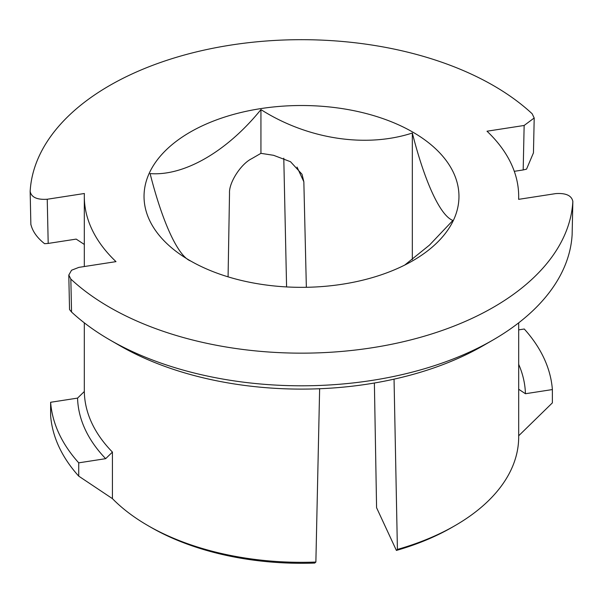 <?xml version="1.0" encoding="UTF-8"?>
<svg xmlns="http://www.w3.org/2000/svg" width="603" height="603" viewBox="0 0 603 603"><rect width="100%" height="100%" fill="white"/><g stroke="black" fill="none" stroke-linecap="round" stroke-linejoin="round"><path stroke-width="0.9" d="M190.669 261.001C178.33 256.577 162.674 223.223 150.102 173.589C184.088 176.31 226.962 151.557 260.933 109.603C306.987 138.894 365.403 148.3 412.331 133.022C424.67 181.774 440.326 215.874 452.898 220.434L429.472 245.112L404.741 265.064M412.844 132.14A157.458 90.91 0 0 0 190.156 132.14A157.458 90.91 0 0 0 190.156 260.707A157.458 90.91 0 0 0 412.844 260.707A157.458 90.91 0 0 0 412.844 132.14M492.968 340.017L483.199 345.655A256.961 148.353 180 0 1 119.801 345.655L119.801 345.655A256.961 148.353 180 0 1 119.793 345.655L110.032 340.017A270.777 156.328 0 0 0 492.968 340.017A270.777 156.328 0 0 0 572.134 234.59L572.85 201.266L572.134 234.59M534.205 118L533.451 152.861L526.54 169.142L523.185 169.948L524.143 125.469L534.183 118L532.163 113.763A271.486 156.742 0 0 0 231.235 45.021A271.486 156.742 0 0 0 30.158 191.43C31.356 197.294 37.047 199.902 47.238 199.246L84.375 193.503A217.186 125.394 180 0 0 84.314 196.42A217.186 125.394 180 0 0 115.995 261.634L78.857 267.378L71.553 270.227L68.817 275.043L70.837 279.076L71.553 312.03A270.777 156.328 0 0 0 110.032 340.017L119.801 345.655M71.553 312.03L69.541 309.535L68.795 275.043M70.837 279.076A271.486 156.742 0 0 0 109.535 307.251A271.486 156.742 0 0 0 401.379 342.165A271.486 156.742 0 0 0 572.842 201.417C571.644 195.553 565.953 192.945 555.762 193.601L518.625 199.344A217.186 125.394 180 0 0 518.686 196.42L518.686 199.337M286.583 286.922L283.787 158.182M315.874 562.049L314.728 563.059A213.115 123.042 180 0 1 150.803 527.256L147.923 525.597A217.186 125.394 0 0 0 147.923 525.597A217.186 125.394 0 0 0 315.874 562.049L319.635 388.739M112.429 452.084L105.668 458.672L78.729 462.84A251.119 144.984 180 0 1 50.622 402.276L77.561 398.108L84.322 391.52A217.186 125.394 0 0 0 112.429 452.084L112.429 498.636A217.186 125.394 0 0 0 147.923 525.59L150.803 527.256M112.429 498.636L78.729 476.136A251.119 144.984 180 0 1 50.622 415.58L50.622 402.276M47.238 199.246L48.195 243.431L76.189 239.105L84.375 244.486M514.291 171.327L523.185 169.948M306.354 287.292L303.844 181.767L302.005 174.244L290.503 161.71L273.566 155.303L260.933 153.343L251.685 158.687C240.831 164.001 228.756 182.837 229.517 193.261L228.077 276.845M48.195 243.431L44.592 243.695C37.13 237.823 32.562 231.379 30.866 224.361M394.045 379.151L397.407 549.431A217.186 125.394 0 0 0 455.077 525.59L452.197 527.256A213.115 123.042 180 0 1 396.397 550.426L376.581 507.734L374.38 383.018M524.143 125.469L487.005 131.213A217.186 125.394 180 0 1 518.686 196.42M455.077 525.59A217.186 125.394 0 0 0 518.686 436.926L518.686 322.839M412.331 133.022L412.331 259.674M260.933 109.603L260.933 153.343M30.158 191.43L30.866 224.731M518.686 329.871L524.271 329.004A251.119 144.984 180 0 1 552.378 389.561L552.378 402.864L518.678 435.788M552.378 389.561L525.439 393.729L518.678 389.236M518.686 364.333A223.969 129.306 180 0 1 525.439 393.729M78.729 462.84L78.729 476.136M105.668 458.672A223.969 129.306 180 0 1 77.561 398.108M397.407 549.431L396.397 550.426M303.844 181.767L297.03 167.084M84.314 196.42L84.314 266.534M84.314 322.839L84.314 391.535"/></g></svg>
